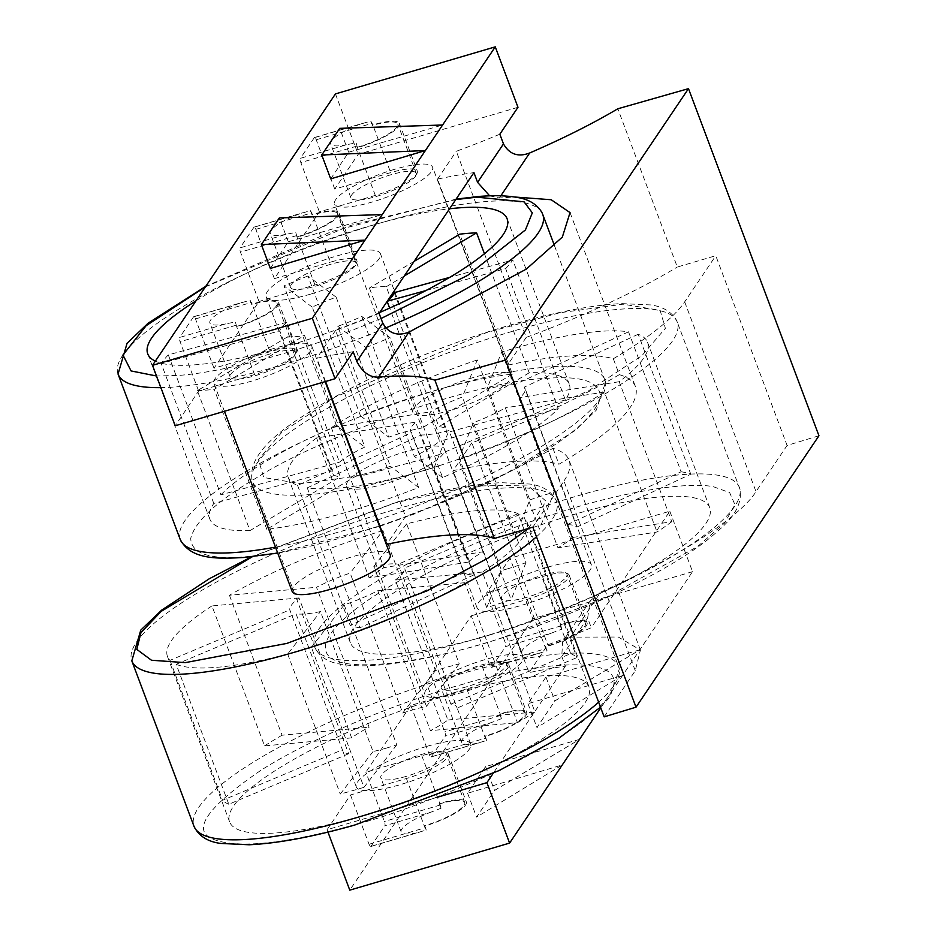 <?xml version="1.0" encoding="UTF-8"?>
<svg xmlns="http://www.w3.org/2000/svg" width="937" height="937" viewBox="0 0 937 937"><rect width="100%" height="100%" fill="white"/><g stroke="black" fill="none" stroke-linecap="round" stroke-linejoin="round"><path stroke-width="0.7" stroke-dasharray="4.68 3.51" d="M437.38 455.253L588.436 390.905L642.056 355.498L665.375 328.325L660.116 310.358L623.128 304.185L559.612 312.782L486.444 332.623L335.387 396.983L281.756 432.379L258.448 459.552L263.695 477.519L300.695 483.691L364.2 475.106L437.38 455.253M528.374 528.456L546.107 501.201L527.273 485.061L471.1 486.127L395.414 502.771L252.416 556.683M545.006 378.478C581.408 375.397 599.867 381.511 600.394 396.843C596.073 413.849 574.545 433.796 535.8 456.67C467.598 500.487 309.374 555.149 246.126 556.742C209.724 559.822 191.253 553.697 190.726 538.365C195.06 521.359 216.588 501.424 255.321 478.549C323.534 434.733 481.759 380.071 545.006 378.478M330.55 264.316A34.903 7.964 -20.6 0 0 290.564 287.46A34.903 7.964 -20.6 0 0 315.921 286.031A34.903 7.964 -20.6 0 0 355.908 262.899A34.903 7.964 -20.6 0 0 330.55 264.316M517.985 107.286L358.168 154.336L334.755 189.087L390.682 172.619A36.648 8.363 159.4 0 1 417.305 171.12A36.648 8.363 159.4 0 1 375.315 195.411L319.388 211.879L274.377 278.652L255.848 229.354A3.49 1.042 73.6 0 0 254.138 227.094A3.49 1.042 73.6 0 0 253.927 227.258L310.381 210.673A3.49 1.042 -106.4 0 1 310.522 210.755L312.443 214.456A36.648 8.363 159.4 0 1 339.007 212.98A36.648 8.363 159.4 0 1 297.076 237.26L295.752 232.388L285.972 234.355L240.024 247.883A3.49 1.042 73.6 0 0 240.481 252.158L259.01 301.456L214.011 368.229L269.95 351.75A36.648 8.363 159.4 0 1 296.572 350.262A36.648 8.363 159.4 0 1 254.583 374.554L198.644 391.022L175.231 425.773M299.875 213.73A34.903 7.964 -20.6 0 0 270.243 233.383A34.903 7.964 -20.6 0 0 285.972 234.355M310.381 210.673L312.08 214.924A17.452 3.982 159.4 0 1 312.443 214.456L330.316 262.184A36.648 8.363 159.4 0 1 356.938 260.685A36.648 8.363 159.4 0 1 314.949 284.989L259.01 301.456M390.916 174.75A34.903 7.964 -20.6 0 0 350.93 197.883A34.903 7.964 -20.6 0 0 376.287 196.465A34.903 7.964 -20.6 0 0 416.274 173.322A34.903 7.964 -20.6 0 0 390.916 174.75M334.755 189.087L316.214 139.777A3.49 1.042 73.6 0 0 314.504 137.516A3.49 1.042 73.6 0 0 314.293 137.692L370.747 121.096A3.49 1.042 -106.4 0 1 370.888 121.189L372.809 124.89A36.648 8.363 159.4 0 1 399.373 123.415A36.648 8.363 159.4 0 1 357.442 147.683L356.119 142.811L346.339 144.79L300.39 158.318A3.49 1.042 73.6 0 0 300.847 162.581L319.388 211.879M360.241 124.152A34.903 7.964 -20.6 0 0 330.609 143.806A34.903 7.964 -20.6 0 0 346.339 144.79M370.747 121.096L372.446 125.347A17.452 3.982 159.4 0 1 372.809 124.89L390.682 172.619M270.184 353.893A34.903 7.964 -20.6 0 0 230.197 377.025A34.903 7.964 -20.6 0 0 255.543 375.596A34.903 7.964 -20.6 0 0 295.542 352.464A34.903 7.964 -20.6 0 0 270.184 353.893M214.011 368.229L195.482 318.92A3.49 1.042 73.6 0 0 193.772 316.659A3.49 1.042 73.6 0 0 193.561 316.835L250.015 300.238A3.49 1.042 -106.4 0 1 250.144 300.332L252.076 304.033A36.648 8.363 159.4 0 1 278.64 302.546A36.648 8.363 159.4 0 1 236.71 326.826L235.386 321.953L225.606 323.921L179.658 337.461A3.49 1.042 73.6 0 0 180.115 341.724L198.644 391.022M239.509 303.295A34.903 7.964 -20.6 0 0 209.876 322.949A34.903 7.964 -20.6 0 0 225.606 323.921M250.015 300.238L251.713 304.49A17.452 3.982 159.4 0 1 252.076 304.033L269.95 351.75M437.274 797.27L327.072 829.713L350.485 794.974L406.424 778.506A36.648 8.363 -20.6 0 0 448.401 754.215A36.648 8.363 -20.6 0 0 421.791 755.702L365.852 772.17L410.851 705.409L466.79 688.929A36.648 8.363 -20.6 0 0 508.779 664.638A36.648 8.363 -20.6 0 0 482.157 666.137L426.218 682.604L471.217 615.832L489.746 665.129A3.49 1.042 73.6 0 0 491.468 667.402A3.49 1.042 73.6 0 0 491.679 667.226L547.091 650.875L545.451 646.53A34.903 7.964 -20.6 0 0 585.438 623.398A34.903 7.964 -20.6 0 0 560.092 624.815L561.72 629.16L551.53 633.072L505.582 646.6A3.49 1.042 73.6 0 0 505.113 642.337L486.584 593.027L509.997 558.288L669.814 511.227L591.294 627.731A253.037 57.778 -20.6 0 1 547.77 644.797L529.018 672.625L453.098 470.643A253.037 57.778 159.4 0 1 558.944 464.237A253.037 57.778 -20.6 0 0 635.415 386.524A253.037 57.778 -20.6 0 0 619.31 374.659L613.325 358.754A253.037 57.778 -20.6 0 0 507.491 365.172L437.556 179.096A253.037 57.778 159.4 0 1 473.935 172.631M526.922 597.232A34.903 7.964 159.4 0 1 501.564 598.649A34.903 7.964 159.4 0 1 541.551 575.517A34.903 7.964 159.4 0 1 566.908 574.088A34.903 7.964 159.4 0 1 526.922 597.232M537.627 653.698A34.903 7.964 159.4 0 1 521.897 652.726A34.903 7.964 159.4 0 1 551.53 633.072M410.851 705.409L429.38 754.707A3.49 1.042 73.6 0 0 431.102 756.967A3.49 1.042 73.6 0 0 431.313 756.803L486.725 740.441L485.085 736.095A34.903 7.964 -20.6 0 0 525.071 712.963A34.903 7.964 -20.6 0 0 499.726 714.392L501.354 718.726L491.164 722.638L445.216 736.166A3.49 1.042 73.6 0 0 444.747 731.902L426.218 682.604M466.556 686.798A34.903 7.964 159.4 0 1 441.198 688.226A34.903 7.964 159.4 0 1 481.185 665.083A34.903 7.964 159.4 0 1 506.542 663.665A34.903 7.964 159.4 0 1 466.556 686.798M477.261 743.264A34.903 7.964 159.4 0 1 461.531 742.291A34.903 7.964 159.4 0 1 491.164 722.638M350.485 794.974L369.014 844.272A3.49 1.042 73.6 0 0 370.736 846.533A3.49 1.042 73.6 0 0 370.947 846.369L426.347 830.018L424.719 825.673A34.903 7.964 -20.6 0 0 464.705 802.529A34.903 7.964 -20.6 0 0 439.348 803.958L440.987 808.303L430.797 812.215L384.849 825.743A3.49 1.042 73.6 0 0 384.381 821.48L365.852 772.17M406.189 776.375A34.903 7.964 159.4 0 1 380.832 777.792A34.903 7.964 159.4 0 1 420.818 754.66A34.903 7.964 159.4 0 1 446.176 753.231A34.903 7.964 159.4 0 1 406.189 776.375M416.895 832.841A34.903 7.964 159.4 0 1 401.153 831.869A34.903 7.964 159.4 0 1 430.797 812.215M310.428 294.171A61.081 13.95 159.4 0 1 266.061 296.666A61.081 13.95 159.4 0 1 336.043 256.176A61.081 13.95 159.4 0 1 380.41 253.681A61.081 13.95 159.4 0 1 310.428 294.171M394.196 292.672L446.797 432.625A61.081 13.95 -20.6 0 0 446.762 430.212A61.081 13.95 -20.6 0 0 438.867 426.675L386.267 286.722A61.081 13.95 -20.6 0 0 369.436 288.034L422.048 427.986A61.081 13.95 -20.6 0 0 402.395 432.707A61.081 13.95 -20.6 0 0 388.773 437.146L336.172 297.193A61.081 13.95 -20.6 0 0 312.232 307.113L364.833 447.066A61.081 13.95 -20.6 0 0 339.487 462.175L286.886 322.234A61.081 13.95 -20.6 0 0 279.776 330.831L332.377 470.784A61.081 13.95 -20.6 0 0 332.412 473.197A61.081 13.95 -20.6 0 0 340.295 476.734L287.694 336.781A61.081 13.95 -20.6 0 0 304.525 335.469L357.126 475.422A61.081 13.95 -20.6 0 0 376.779 470.702A61.081 13.95 -20.6 0 0 390.389 466.263L337.788 326.31A61.081 13.95 -20.6 0 0 361.741 316.39L414.341 456.342A61.081 13.95 -20.6 0 0 439.676 441.222L389.64 308.097M472.88 377.658A52.355 11.958 -20.6 0 0 412.901 412.362A52.355 11.958 -20.6 0 0 450.931 410.23A52.355 11.958 -20.6 0 0 510.911 375.514A52.355 11.958 -20.6 0 0 472.88 377.658M394.571 169.316A52.355 11.958 -20.6 0 0 334.591 204.02A52.355 11.958 -20.6 0 0 372.621 201.888A52.355 11.958 -20.6 0 0 432.601 167.184A52.355 11.958 -20.6 0 0 394.571 169.316M390.179 554.657A52.355 11.958 -20.6 0 0 352.148 556.801A52.355 11.958 -20.6 0 0 292.168 591.505M273.838 348.459A52.355 11.958 -20.6 0 0 213.859 383.163A52.355 11.958 -20.6 0 0 251.889 381.031A52.355 11.958 -20.6 0 0 311.869 346.327A52.355 11.958 -20.6 0 0 273.838 348.459M547.044 567.377A61.081 13.95 -20.6 0 0 477.062 607.867A61.081 13.95 -20.6 0 0 521.429 605.372A61.081 13.95 -20.6 0 0 591.411 564.882A61.081 13.95 -20.6 0 0 547.044 567.377M507.69 568.794A61.081 13.95 159.4 0 1 501.576 570.504L448.964 430.551A61.081 13.95 159.4 0 1 421.17 434.991L473.771 574.931A61.081 13.95 159.4 0 1 464.12 572.507L411.507 432.554A61.081 13.95 159.4 0 1 410.711 431.336A61.081 13.95 159.4 0 1 415.665 422.154L468.277 562.106A61.081 13.95 159.4 0 1 483.035 551.799L430.423 411.847A61.081 13.95 159.4 0 1 462.386 397.007L514.987 536.96A61.081 13.95 159.4 0 1 533.294 530.799A61.081 13.95 159.4 0 1 539.407 529.089L486.807 389.136A61.081 13.95 159.4 0 1 514.6 384.697L567.213 524.65A61.081 13.95 159.4 0 1 576.864 527.086L524.263 387.133A61.081 13.95 159.4 0 1 525.06 388.351A61.081 13.95 159.4 0 1 520.105 397.534L572.706 537.487A61.081 13.95 159.4 0 1 557.948 547.794L505.348 407.841A61.081 13.95 159.4 0 1 473.384 422.681L525.985 562.622A61.081 13.95 159.4 0 1 507.69 568.794M384.592 483.89A52.355 11.958 159.4 0 1 346.561 486.022A52.355 11.958 159.4 0 1 406.541 451.318A52.355 11.958 159.4 0 1 444.571 449.186A52.355 11.958 159.4 0 1 384.592 483.89M462.901 692.232A52.355 11.958 159.4 0 1 424.871 694.364A52.355 11.958 159.4 0 1 484.851 659.66A52.355 11.958 159.4 0 1 522.881 657.528A52.355 11.958 159.4 0 1 462.901 692.232M426.312 746.52A61.081 13.95 -20.6 0 0 356.329 786.998A61.081 13.95 -20.6 0 0 400.696 784.515A61.081 13.95 -20.6 0 0 470.679 744.025A61.081 13.95 -20.6 0 0 426.312 746.52M386.946 747.937A61.081 13.95 159.4 0 1 373.067 751.521L320.454 611.568A61.081 13.95 159.4 0 1 296.033 613.805L348.634 753.758A61.081 13.95 159.4 0 1 342.579 750.42A61.081 13.95 159.4 0 1 342.415 749.799L289.814 609.858A61.081 13.95 159.4 0 1 299.008 597.935L351.621 737.876A61.081 13.95 159.4 0 1 369.108 727.217L316.507 587.276A61.081 13.95 159.4 0 1 350.133 573.104L402.734 713.057A61.081 13.95 159.4 0 1 412.561 709.941A61.081 13.95 159.4 0 1 426.452 706.357L373.84 566.405A61.081 13.95 159.4 0 1 398.272 564.156L450.873 704.109A61.081 13.95 159.4 0 1 456.928 707.447A61.081 13.95 159.4 0 1 457.092 708.067L404.491 568.115A61.081 13.95 159.4 0 1 395.297 580.038L447.898 719.991A61.081 13.95 159.4 0 1 430.399 730.649L377.798 590.697A61.081 13.95 159.4 0 1 344.172 604.869L396.784 744.81A61.081 13.95 159.4 0 1 386.946 747.937M337.788 326.31L366.039 347.522L418.64 487.474A191.956 43.84 159.4 0 1 349.337 511.415A191.956 43.84 159.4 0 1 266.799 529.3L357.126 475.422M366.039 347.522A191.956 43.84 -20.6 0 0 389.979 337.601L361.741 316.39M425.82 290.599L505.652 268.614L558.253 408.567A191.956 43.84 159.4 0 1 442.592 477.554L389.979 337.601M505.652 268.614A191.956 43.84 -20.6 0 0 512.773 260.006L449.619 277.399M484.441 253.716L529.206 372.797A191.956 43.84 159.4 0 1 569.274 384.158A191.956 43.84 159.4 0 1 565.374 399.958L512.773 260.006M336.172 297.193L307.922 275.982L360.534 415.934A191.956 43.84 159.4 0 1 429.825 391.994A191.956 43.84 159.4 0 1 512.375 374.109L459.774 234.156M195.985 300.847A191.956 43.84 159.4 0 1 367.667 226.59A191.956 43.84 159.4 0 1 449.573 208.775M379.696 312.478A191.956 43.84 159.4 0 1 287.167 346.022A191.956 43.84 159.4 0 1 155.343 361.132M567.213 524.65L681.129 471.768L628.528 331.827A191.956 43.84 -20.6 0 0 508.135 350.133A191.956 43.84 -20.6 0 0 501.635 352.078L486.807 389.136M681.129 471.768A191.956 43.84 159.4 0 1 690.792 474.204L576.864 527.086M572.706 537.487L671.806 521.663L619.193 381.71A191.956 43.84 -20.6 0 0 647.572 342.298A191.956 43.84 -20.6 0 0 638.191 334.263L690.792 474.204M671.806 521.663A191.956 43.84 159.4 0 1 657.048 531.97L557.948 547.794M473.771 574.931L359.855 627.813L307.242 487.861A191.956 43.84 -20.6 0 0 427.647 469.554A191.956 43.84 -20.6 0 0 434.147 467.61L486.748 607.563A191.956 43.84 -20.6 0 0 511.157 599.692L458.556 459.739A191.956 43.84 -20.6 0 0 604.435 392.029L657.048 531.97M489.805 634.958A191.956 43.84 -20.6 0 0 709.742 507.702A191.956 43.84 -20.6 0 0 570.305 515.526A191.956 43.84 -20.6 0 0 350.368 642.782A191.956 43.84 -20.6 0 0 489.805 634.958M450.873 704.109L570.715 653.616L518.114 513.663A191.956 43.84 -20.6 0 0 406.635 523.9L459.235 663.853A191.956 43.84 -20.6 0 0 440.003 669.217A191.956 43.84 -20.6 0 0 435.518 670.552L382.917 530.611L350.133 573.104M570.715 653.616A191.956 43.84 159.4 0 1 576.946 657.575L457.092 708.067M447.898 719.991L534.957 711.991L482.356 572.05A191.956 43.84 -20.6 0 0 526.84 521.44A191.956 43.84 -20.6 0 0 524.333 517.622L576.946 657.575M534.957 711.991A191.956 43.84 159.4 0 1 517.458 722.65L430.399 730.649M396.784 744.81L363.989 787.314L311.389 647.362A191.956 43.84 -20.6 0 0 464.857 582.709L517.458 722.65M363.989 787.314A191.956 43.84 159.4 0 1 359.515 788.649A191.956 43.84 159.4 0 1 340.283 794.014L373.067 751.521M369.073 814.101A191.956 43.84 -20.6 0 0 589.01 686.844A191.956 43.84 -20.6 0 0 449.561 694.668A191.956 43.84 -20.6 0 0 229.635 821.925A191.956 43.84 -20.6 0 0 369.073 814.101M489.653 195.833L499.362 197.988L514.507 197.004M818.95 435.752L787.092 445.438L715.774 255.707L677.31 267.033L617.823 108.774M604.166 716.864L635.263 670.728L640.416 650.02L618.244 637.019L570.387 637.137L600.722 592.125C675.12 559.213 740.64 516.802 755.995 491.585L787.092 445.438M635.263 670.728L563.945 480.997L532.848 527.133M563.945 480.997A253.037 57.778 -20.6 0 0 569.064 460.196A253.037 57.778 -20.6 0 0 552.959 448.331A253.037 57.778 159.4 0 1 405.51 516.486L386.758 544.315M325.561 381.5L316.823 358.239A253.037 57.778 159.4 0 1 353.202 351.773M499.831 134.214A253.037 57.778 159.4 0 1 456.307 151.279L526.243 337.355A253.037 57.778 -20.6 0 0 677.31 267.033M379.098 313.356A253.037 57.778 159.4 0 1 335.575 330.421L405.51 516.486M552.959 448.331L558.944 464.237M613.325 358.754A253.037 57.778 -20.6 0 0 684.678 301.855L715.774 255.707M526.243 337.355L507.491 365.172M619.31 374.659A253.037 57.778 159.4 0 1 471.85 442.826L547.77 644.797M587.651 618.045L561.767 656.462L562.598 641.775L590.134 600.922L587.651 618.045L591.294 627.731M590.134 600.922L600.722 592.125M562.598 641.775L570.387 637.137M561.767 656.462L565.409 666.16A253.037 57.778 -20.6 0 0 529.018 672.625M335.575 330.421L316.823 358.239M274.377 278.652L330.316 262.184M437.556 179.096L456.307 151.279M471.85 442.826L453.098 470.643M471.217 615.832L527.156 599.364A36.648 8.363 -20.6 0 0 569.146 575.072A36.648 8.363 -20.6 0 0 542.523 576.56L486.584 593.027M565.409 666.16L493.12 773.412M669.814 511.227L692.537 571.664L600.758 707.833M193.561 316.835L179.658 337.461M335.446 93.911L358.168 154.336M314.293 137.692L300.39 158.318M253.927 227.258L240.024 247.883M254.583 374.554L236.71 326.826A17.452 3.982 -20.6 0 1 236.956 326.392M314.949 284.989L297.076 237.26A17.452 3.982 -20.6 0 1 297.322 236.827M375.315 195.411L357.442 147.683A17.452 3.982 -20.6 0 1 357.688 147.25M692.537 571.664L532.72 618.725L509.997 558.288M532.72 618.725L349.782 890.15M327.973 832.115L327.072 829.713M370.947 846.369L384.849 825.743M431.313 756.803L445.216 736.166M491.679 667.226L505.582 646.6M547.091 650.875A3.49 1.042 -106.4 0 1 546.95 650.793L545.147 647.057A36.648 8.363 -20.6 0 0 587.077 622.777A36.648 8.363 -20.6 0 0 560.513 624.253L561.72 628.891A3.49 1.042 -106.4 0 1 561.72 629.16M542.523 576.56L560.513 624.253A17.452 3.982 159.4 0 0 560.15 624.721L560.092 624.815M527.156 599.364L545.147 647.057A17.452 3.982 159.4 0 1 545.393 646.624L545.451 646.53M486.725 740.441A3.49 1.042 -106.4 0 1 486.584 740.359L484.78 736.623A36.648 8.363 -20.6 0 0 526.711 712.354A36.648 8.363 -20.6 0 0 500.135 713.83L501.354 718.456A3.49 1.042 -106.4 0 1 501.354 718.726M482.157 666.137L500.135 713.83A17.452 3.982 159.4 0 0 499.784 714.299L499.726 714.392M466.79 688.929L484.78 736.623A17.452 3.982 159.4 0 1 485.026 736.189L485.085 736.095M426.347 830.018A3.49 1.042 -106.4 0 1 426.218 829.936L424.402 826.2A36.648 8.363 -20.6 0 0 466.345 801.92A36.648 8.363 -20.6 0 0 439.769 803.396L440.987 808.034A3.49 1.042 -106.4 0 1 440.987 808.303M421.791 755.702L439.769 803.396A17.452 3.982 159.4 0 0 439.418 803.864L439.348 803.958M406.424 778.506L424.402 826.2A17.452 3.982 159.4 0 1 424.66 825.766L424.719 825.673M639.854 649.833L545.943 677.029L527.976 703.687L622.648 675.354L536.948 727.534L554.903 700.888L639.854 649.833M579.488 739.398L485.577 766.607L467.61 793.252L562.282 764.932L476.582 817.111L494.537 790.453L579.488 739.398M270.348 268.439L288.303 241.793L382.226 214.585M330.714 178.862L348.669 152.216L442.592 125.008M237.014 326.299A34.903 7.964 -20.6 0 0 277.001 303.166A34.903 7.964 -20.6 0 0 251.655 304.584M297.38 236.733A34.903 7.964 -20.6 0 0 337.367 213.589A34.903 7.964 -20.6 0 0 312.021 215.018M357.747 147.156A34.903 7.964 -20.6 0 0 397.745 124.024A34.903 7.964 -20.6 0 0 372.387 125.441M467.61 793.252L476.582 817.111M485.577 766.607L494.537 790.453M527.976 703.687L536.948 727.534M545.943 677.029L554.903 700.888M348.669 152.216L339.709 128.357M288.303 241.793L279.343 217.934M529.206 372.797L438.867 426.675M386.267 286.722L404.292 275.97M565.374 399.958L446.797 432.625M558.253 408.567L439.676 441.222M442.592 477.554L414.341 456.342M418.64 487.474L390.389 466.263M266.799 529.3L214.198 389.347L304.525 335.469M287.694 336.781L197.367 390.659L249.968 530.611L340.295 476.734M249.968 530.611A191.956 43.84 159.4 0 1 209.9 519.239A191.956 43.84 159.4 0 1 213.8 503.45L332.377 470.784M213.8 503.45L161.187 363.497L279.776 330.831M286.886 322.234L168.309 354.889L220.909 494.841L339.487 462.175M220.909 494.841A191.956 43.84 159.4 0 1 336.582 425.855L364.833 447.066M336.582 425.855L283.981 285.902L312.232 307.113M360.534 415.934L388.773 437.146M512.375 374.109L422.048 427.986M414.131 261.376L369.436 288.034M458.556 459.739L473.384 422.681M525.985 562.622L511.157 599.692M604.435 392.029L505.348 407.841M619.193 381.71L520.105 397.534M638.191 334.263L524.263 387.133M628.528 331.827L514.6 384.697M501.635 352.078L554.235 492.03L539.407 529.089M514.987 536.96L529.815 499.901L477.214 359.949L462.386 397.007M477.214 359.949A191.956 43.84 -20.6 0 0 331.335 427.659L430.423 411.847M331.335 427.659L383.936 567.611L483.035 551.799M468.277 562.106L369.178 577.918L316.577 437.966L415.665 422.154M316.577 437.966A191.956 43.84 -20.6 0 0 288.198 477.378A191.956 43.84 -20.6 0 0 297.591 485.425L411.507 432.554M297.591 485.425L350.192 625.377L464.12 572.507M307.242 487.861L421.17 434.991M434.147 467.61L448.964 430.551M486.748 607.563L501.576 570.504M402.734 713.057L435.518 670.552M382.917 530.611A191.956 43.84 -20.6 0 0 229.448 595.264L316.507 587.276M229.448 595.264L282.049 735.217L369.108 727.217M351.621 737.876L264.55 745.875L211.949 605.923L299.008 597.935M211.949 605.923A191.956 43.84 -20.6 0 0 167.465 656.521A191.956 43.84 -20.6 0 0 169.972 660.351L289.814 609.858M169.972 660.351L222.573 800.303L342.415 749.799M348.634 753.758L228.792 804.251L176.191 664.298L296.033 613.805M176.191 664.298A191.956 43.84 -20.6 0 0 287.671 654.061L320.454 611.568M287.671 654.061L340.283 794.014M311.389 647.362L344.172 604.869M464.857 582.709L377.798 590.697M482.356 572.05L395.297 580.038M524.333 517.622L404.491 568.115M518.114 513.663L398.272 564.156M406.635 523.9L373.84 566.405M459.235 663.853L426.452 706.357M307.922 275.982A191.956 43.84 -20.6 0 0 283.981 285.902M168.309 354.889A191.956 43.84 -20.6 0 0 161.187 363.497M197.367 390.659A191.956 43.84 -20.6 0 0 214.198 389.347M359.855 627.813A191.956 43.84 159.4 0 1 350.192 625.377M369.178 577.918A191.956 43.84 159.4 0 1 383.936 567.611M529.815 499.901A191.956 43.84 159.4 0 1 554.235 492.03M228.792 804.251A191.956 43.84 159.4 0 1 222.573 800.303M264.55 745.875A191.956 43.84 159.4 0 1 282.049 735.217M439.383 465.654A226.859 51.804 -20.6 0 0 677.252 322.07A226.859 51.804 -20.6 0 0 512.457 331.323A226.859 51.804 -20.6 0 0 490.414 338.128A226.859 51.804 -20.6 0 0 252.545 481.712A226.859 51.804 -20.6 0 0 417.34 472.459A226.859 51.804 -20.6 0 0 439.383 465.654M536.479 536.796A226.859 51.804 -20.6 0 0 556.519 501.213A226.859 51.804 -20.6 0 0 400.567 507.913A226.859 51.804 -20.6 0 0 391.725 510.466A226.859 51.804 -20.6 0 0 131.812 660.854M180.22 539.478A226.859 51.804 159.4 0 1 440.132 389.089A226.859 51.804 159.4 0 1 547.993 366.953A226.859 51.804 159.4 0 1 604.927 379.836A226.859 51.804 159.4 0 1 377.599 519.953M377.189 520.094A226.859 51.804 159.4 0 1 345.015 530.225A226.859 51.804 159.4 0 1 275.49 547.138M118.05 374.074A226.859 51.804 159.4 0 1 377.974 223.685A226.859 51.804 159.4 0 1 485.823 201.56A226.859 51.804 159.4 0 1 542.757 214.444M385.657 327.973A226.859 51.804 159.4 0 1 282.845 364.833A226.859 51.804 159.4 0 1 174.985 386.958A226.859 51.804 159.4 0 1 160.906 387.637M381.031 318.521L362.092 326.299C298.071 352.207 221.437 372.657 177.971 375.444L156.526 376.006M501.553 631.058A226.859 51.804 -20.6 0 0 739.422 487.474A226.859 51.804 -20.6 0 0 574.627 496.715A226.859 51.804 -20.6 0 0 552.572 503.52A226.859 51.804 -20.6 0 0 314.715 647.104A226.859 51.804 -20.6 0 0 479.498 637.863A226.859 51.804 -20.6 0 0 501.553 631.058M505.523 636.551L605.419 597.888L697.608 546.505L724.781 522.893L734.889 504.539L729.642 492.616L713.362 486.701C685.626 481.231 619.544 492.557 554.587 513.921C496.06 530.658 347.522 594.573 326.591 640.849C311.213 685.345 445.028 658.207 505.523 636.551M598.638 702.188A226.859 51.804 -20.6 0 0 618.689 666.605A226.859 51.804 -20.6 0 0 462.737 673.305A226.859 51.804 -20.6 0 0 453.895 675.858A226.859 51.804 -20.6 0 0 193.971 826.247M463.557 684.069C407.302 699.377 318.287 734.022 260.978 770.261C205.824 808.081 190.34 831.236 214.514 839.739C239.064 848.664 285.926 843.651 355.076 824.689C388.703 815.916 431.852 800.057 484.511 777.113C535.273 754.32 589.326 722.169 606.953 698.522C644.398 647.233 523.549 664.907 463.557 684.069M500.827 195.81L499.362 197.988M684.678 301.855L755.995 491.585M236.112 325.233L180.115 341.724M195.482 318.92L251.479 302.44M296.479 235.667L240.481 252.158M255.848 229.354L311.845 212.863M356.845 146.102L300.847 162.581M316.214 139.777L372.212 123.297M561.111 625.846L505.113 642.337M489.746 665.129L545.744 648.65M500.733 715.423L444.747 731.902M429.38 754.707L485.378 738.215M440.367 804.988L384.381 821.48M369.014 844.272L425 827.793M251.713 304.49L250.144 300.332M312.08 214.924L310.522 210.755M372.446 125.347L370.888 121.189M561.72 628.891L560.15 624.721M545.393 646.624L546.95 650.793M501.354 718.456L499.784 714.299M485.026 736.189L486.584 740.359M440.987 808.034L439.418 803.864M424.66 825.766L426.218 829.936M205.402 286.863L350.766 225.372L455.78 199.581M677.252 322.07L676.35 320.021C671.232 311.623 662.693 306.598 650.758 304.935L621.172 303.588C585.11 305.579 540.309 315.148 486.748 332.272C448.284 344.734 411.366 359.269 376.03 375.889C348.224 389.019 324.284 402.172 304.185 415.337C264.562 440.367 247.356 462.491 252.545 481.712L314.715 647.104C319.435 656.849 328.36 662.576 341.501 664.298C355.521 666.64 373.793 666.266 396.316 663.162C428.197 658.734 464.494 649.985 505.219 636.902C585.262 611.299 668.538 571.265 709.356 538.353C724.875 525.352 742.912 510.595 740.089 489.606L677.252 322.07M600.523 707.201L610.034 696.952L619.357 668.749L556.519 501.213C551.811 491.492 542.898 485.764 529.803 484.042L501.342 482.684C472.822 484.054 437.72 490.601 396.035 502.326L251.631 556.765M554.563 245.845L605.607 381.98L596.283 410.183L574.849 430.727L506.964 473.033L414.658 513.886L379.965 526.243M379.544 526.383L277.715 553.053M290.564 287.46L270.243 233.383M350.93 197.883L330.609 143.806M230.197 377.025L209.876 322.949M521.897 652.726L501.564 598.649M461.531 742.291L441.198 688.226M401.153 831.869L380.832 777.792M266.061 296.666L332.412 473.197M412.901 412.362L334.591 204.02M224.423 411.284L213.859 383.163M477.062 607.867L410.711 431.336M346.561 486.022L424.871 694.364M356.329 786.998L342.579 750.42M507.104 218.766L569.274 384.158M709.742 507.702L647.572 342.298M589.01 686.844L526.84 521.44M570.036 212.605L635.415 386.524M640.416 650.02L569.064 460.196M278.64 302.546L296.572 350.262M339.007 212.98L356.938 260.685M399.373 123.415L417.305 171.12M569.146 575.072L587.077 622.777M508.779 664.638L526.711 712.354M448.401 754.215L466.345 801.92M193.772 316.659L242.449 302.323M254.138 227.094L302.815 212.758M314.504 137.516L363.181 123.18M491.468 667.402L540.145 653.066M431.102 756.967L479.779 742.631M370.736 846.533L419.413 832.208M355.908 262.899L337.367 213.589M416.274 173.322L397.745 124.024M295.542 352.464L277.001 303.166M585.438 623.398L566.908 574.088M525.071 712.963L506.542 663.665M464.705 802.529L446.176 753.231M380.41 253.681L394.336 290.739M394.981 292.449L446.762 430.212M510.911 375.514L432.601 167.184M325.139 381.628L311.869 346.327M591.411 564.882L525.06 388.351M444.571 449.186L522.881 657.528M470.679 744.025L456.928 707.447M147.73 353.846L209.9 519.239M350.368 642.782L288.198 477.378M229.635 821.925L167.465 656.521M456.096 199.101L331.686 231.544L205.789 286.3"/><path stroke-width="1.41" d="M252.416 556.683L161.316 611.275L140.948 632.592L136.825 649.4L151.489 660.245L185.28 662.635L286.933 643.391L427.014 590.872L488.282 557.96L528.374 528.456M224.423 411.284L292.168 591.505A52.355 11.958 -20.6 0 0 330.199 589.361A52.355 11.958 -20.6 0 0 390.179 554.657L325.139 381.628M414.131 261.376L459.774 234.156A191.956 43.84 159.4 0 1 476.593 232.844L484.441 253.716M449.573 208.775A191.956 43.84 159.4 0 1 507.104 218.766A191.956 43.84 159.4 0 1 379.696 312.478M688.484 88.652L505.547 360.077L636.024 707.177L818.95 435.752L688.484 88.652L617.823 108.774C592.336 123.836 562.95 138.571 529.698 152.977C518.208 157.381 509.459 154.359 503.474 143.911L499.831 134.214L517.985 107.286L495.263 46.85L442.592 125.008L339.709 128.357L321.742 155.015L425.386 150.541L442.592 125.008M505.547 360.077L434.897 380.199L494.385 538.459L532.848 527.133L604.166 716.864L636.024 707.177M514.507 197.004L551.19 199.733L570.036 212.605L562.341 237.084L526.301 269.118L408.965 332.12L378.63 377.131C403.66 374.929 422.423 375.948 434.897 380.199M325.561 381.5L386.758 544.315A253.037 57.778 159.4 0 1 494.385 538.459M378.63 377.131C369.752 377.552 362.502 372.329 356.845 361.471L353.202 351.773L335.048 378.712L312.337 318.275L425.386 150.541L330.714 178.862L321.742 155.015M489.653 195.833L477.577 182.328L473.935 172.631L379.098 313.356L382.741 323.054C388.668 333.49 397.417 336.512 408.965 332.12M312.337 318.275L152.52 365.336L175.231 425.773L335.048 378.712M493.12 773.412L486.889 782.664L437.274 797.27M600.758 707.833L509.599 843.089L486.889 782.664M152.52 365.336L335.446 93.911L495.263 46.85M509.599 843.089L349.782 890.15L327.973 832.115M365.008 240.118L270.348 268.439L261.376 244.58L365.008 240.118M382.226 214.585L279.343 217.934L261.376 244.58M389.64 308.097L387.133 301.433M387.438 300.976A61.081 13.95 -20.6 0 0 394.196 292.672L449.619 277.399M404.292 275.97L476.593 232.844M387.274 301.222L425.82 290.599M155.343 361.132A191.956 43.84 159.4 0 1 147.73 353.846A191.956 43.84 159.4 0 1 195.985 300.847M251.631 556.765L209.384 578.703L161.714 610.092L140.773 630.121L131.812 660.854A226.859 51.804 -20.6 0 0 287.753 654.155A226.859 51.804 -20.6 0 0 296.596 651.602A226.859 51.804 -20.6 0 0 536.479 536.796M275.49 547.138A226.859 51.804 159.4 0 1 237.155 552.35A226.859 51.804 159.4 0 1 180.22 539.478L118.05 374.074A226.859 51.804 159.4 0 0 160.906 387.637M456.096 199.101L479.17 196.43C493.834 195.259 506.203 195.552 516.287 197.309C528.222 198.972 536.737 203.997 541.855 212.383L542.757 214.444A226.859 51.804 159.4 0 1 385.657 327.973M455.78 199.581L476.863 197.168L524.052 201.818L532.321 212.851L525.411 229.963L467.668 275.361L381.031 318.521M600.523 707.201L558.944 738.169L499.034 770.612L354.467 825.134C312.782 836.87 277.668 843.405 249.148 844.776L220.699 843.429C207.592 841.695 198.691 835.968 193.971 826.247A226.859 51.804 -20.6 0 0 349.923 819.559A226.859 51.804 -20.6 0 0 358.766 817.005A226.859 51.804 -20.6 0 0 598.638 702.188M529.698 152.977L500.827 195.81M356.845 361.471L382.741 323.054M477.577 182.328L503.474 143.911M156.526 376.006L131.075 370.935L122.958 354.994L146.149 325.689L205.402 286.863M277.715 553.053L243.807 557.492C217.665 558.897 190.961 559.939 180.22 539.478M193.971 826.247L131.812 660.854M394.336 290.739L394.981 292.449M542.757 214.444L554.563 245.845M205.789 286.3L148.151 323.171L127.069 343.282L118.05 374.074"/></g></svg>
